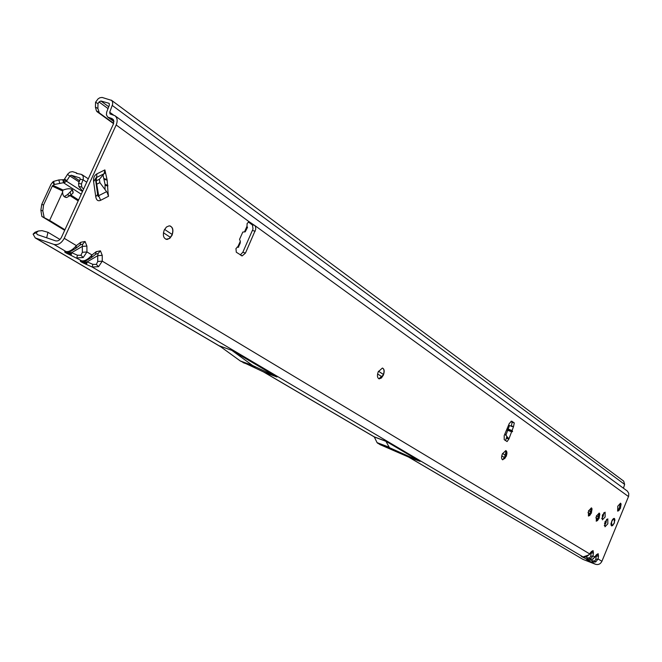 <?xml version="1.0" encoding="UTF-8"?>
<svg xmlns="http://www.w3.org/2000/svg" width="662" height="662" viewBox="0 0 662 662"><rect width="100%" height="100%" fill="white"/><g stroke="black" fill="none" stroke-linecap="round" stroke-linejoin="round"><path stroke-width="0.99" d="M170.151 225.949C172.906 227.579 173.477 230.657 171.88 235.175L169.257 238.543L165.955 239.288M382.586 368.097C384.258 369.255 384.465 371.581 383.199 375.089L378.863 378.755M502.806 459.776L504.941 456.284L506.082 450.739L506.778 452.659L506.008 456.391L504.858 458.41L502.524 459.742M588.352 515.946L590.256 512.702L591.34 507.862M591.414 507.878L592.043 509.02L591.356 512.901L589.809 515.367L588.427 515.988L588.493 510.965L591.414 507.878L591.489 512.951L588.551 516.037M596.139 521.052L598.018 517.833L599.093 513.067M599.201 513.083L599.242 518.081L596.354 521.151L596.321 516.145L599.201 513.083L599.797 514.167L599.118 518.04L597.554 520.522L596.23 521.102M617.547 510.981L619.318 507.895L620.385 503.186M620.534 503.203L621.088 504.171L620.426 508.077L618.887 510.534L617.671 511.064L617.778 506.19L620.534 503.203L620.551 508.126L617.795 511.114M172.062 235.233L169.828 238.303L167.023 239.47C163.448 238.568 162.521 235.432 164.242 230.062L166.443 227.025L169.199 225.833C172.832 226.685 173.783 229.822 172.062 235.233M383.364 375.147L381.42 377.985L379.202 378.854C377.249 377.961 376.926 375.602 378.259 371.763L382.388 368.055C384.374 368.933 384.696 371.299 383.364 375.147M506.157 456.449L502.715 459.8C501.357 459.056 501.242 457.094 502.359 453.933L505.793 450.582C507.15 451.327 507.274 453.28 506.157 456.449M606.591 519.339L605.904 523.046L604.282 525.587M607.832 523.766L604.994 526.803L604.977 521.879L607.807 518.842L607.832 523.766M603.876 512.711L603.206 516.203L601.708 518.578M605.142 516.931L602.412 519.836L602.387 515.077L605.101 512.173L605.142 516.931M614.328 523.079L611.655 525.959L611.647 521.284L614.319 518.404L614.328 523.079M510.923 421.305L512.148 422.166L511.362 425.881L513.522 426.642L512.057 430.557L512.545 431.508L511.602 431.765L508.863 439.08L507.075 441.562L504.212 439.651L504.204 435.579L509.31 423.457L511.668 421.131L514.3 422.927L513.522 426.642L508.524 425.327M98.547 266.67L96.329 264.419L92.854 264.361L92.208 267.018L98.547 266.67L102.271 261.151L102.229 255.342L100.45 250.84L98.141 253.455L97.703 255.697L102.229 255.342M95.957 254.134L98.141 253.455M83.205 257.551L80.938 255.267L77.421 255.209L76.8 257.915L83.205 257.551L86.954 251.949L86.896 246.057L85.05 241.473L82.717 244.129L82.295 246.405L86.896 246.057M80.466 244.824L82.717 244.129M590.562 558.968L589.643 557.876L587.558 557.809L586.557 558.985L590.562 558.968L593.02 555.931L593.417 552.803L593.061 550.594L591.1 553.2L593.417 552.803M595.659 561.988L594.749 560.913L592.68 560.846L591.679 562.013L595.659 561.988L598.1 558.976L598.498 555.881L598.15 553.697L596.197 556.279L598.498 555.881M238.403 247.116L240.232 242.995L240.323 241.258L239.536 239.379L242.805 232.048L245.205 231.841L247.497 227.38L246.951 226.387L247.149 223.433L249.111 221.696L254.895 225.626L255.623 226.958L255.731 229.309L245.461 253.083L242.193 255.913L236.301 252.23L235.953 248.564L237.848 246.794L238.651 247.224L237.128 247.075M108.055 192.857L108.518 196.266L100.632 200.305C98.026 201.455 96.395 200.263 95.75 196.73L93.607 181.653C93.218 177.937 94.318 175.339 96.909 173.866L104.886 169.911L107.161 180.188L108.055 192.857L107.194 192.592L108.518 196.266M248.349 221.944L252.495 225.088L253.016 228.994L242.838 252.239L240.273 254.953M46.671 237.807L47.97 232.296L42.037 230.649L38.322 231.013L36.319 232.676L37.237 234.563L55.575 240.852C57.95 241.332 59.911 240.174 61.458 237.36L113.541 123.736L113.699 120.327L111.746 118.44L113.334 119.599M506.869 436.481L505.561 440.569M105.035 189.58L105.076 184.425L103.024 175M36.319 232.676L33.1 234.133L35.252 237.931L53.945 244.419C58.099 245.263 61.525 243.227 64.239 238.312L116.173 124.986C117.803 120.923 117.389 117.828 114.915 115.693L110.033 113.947L109.727 112.242L112.672 104.116L112.581 101.998L111.638 100.401L102.097 97.438L99.813 97.777L98.026 98.911L95.551 102.262L98.001 103.62L99.027 101.981L100.914 100.996L109.073 103.313L109.379 105.01L106.64 112.226L106.433 114.89L107.774 117.133L111.746 118.44M114.915 115.693L627.394 491.113L628.751 493.372L628.668 496.119L601.923 561.277C600.475 564.049 598.34 565.05 595.535 564.289L583.032 559.407L579.581 557.421L583.032 559.407M512.057 430.557L507.117 428.67M506.612 429.861L511.602 431.765M504.949 433.809L508.863 439.08L506.711 438.31M44.453 243.268L220.338 346.507M579.217 557.164L408.52 457.02M420.105 461.389L389.446 447.661L385.88 441.215L420.105 461.389L408.487 457.012L380.038 444.624L377.075 442.638L374.245 436.846L264.105 372.201M231.816 350.347L219.486 345.887L240.372 361.03L264.966 372.59L276.981 376.984L252.553 365.465L231.816 350.347L276.981 376.984M91.894 257.253L95.551 254.398L96.205 251.692L91.993 254.978C88.344 259.148 84.968 261.126 81.873 260.911L86.432 260.555L91.348 257.675L91.993 254.978L86.954 251.949L82.361 252.305L80.938 255.267M589.478 554.417L591.381 551.57L589.552 553.846C587.724 556.436 585.564 557.462 583.065 556.924L589.147 554.83L589.552 553.846L102.271 261.151L97.744 261.507L96.329 264.419M76.304 247.977L80.077 245.072L80.714 242.309L76.411 245.619C72.696 249.839 69.287 251.85 66.192 251.651L70.826 251.295L75.791 248.374L76.411 245.619L64.239 238.312M47.97 232.296L59.977 239.47M590.065 553.689L591.1 553.2L590.703 556.328L593.02 555.931L594.683 556.932C592.879 559.506 590.727 560.515 588.237 559.978L589.014 560.16L588.477 560.615L595.535 564.289M111.365 100.169L623.67 481.117L624.647 484.418L623.447 488.192M113.674 123.331L99.325 112.921L97.877 108.469L98.001 103.62M99.325 112.921L96.437 110.91L95.427 107.103L95.551 102.262M113.566 123.653L96.884 111.555M594.608 557.495L596.495 554.673L593.102 559.001L590.876 560.077L588.65 560.118M595.212 556.742L596.197 556.279L595.8 559.373L598.1 558.976L601.923 561.277M53.945 244.419L66.192 251.651L64.793 251.709C64.14 251.999 66.217 253.223 71.041 255.391L81.873 260.911L80.441 260.944C79.754 261.192 81.782 262.392 86.523 264.527L92.208 267.018L583.065 556.924L581.269 556.37L588.311 560.011M581.269 556.37L583.139 556.949M583.33 557.586L583.867 557.139M33.1 234.133L34.945 232.296L36.981 231.493M38.322 231.013L34.945 232.296M71.041 255.391L71.645 252.677L68.691 252.396M86.523 264.527L87.161 261.871L84.256 261.589M506.869 437.549L508.457 438.078M237.732 246.818L238.651 247.224M104.886 169.911L104.1 173.717L96.139 177.681L93.607 181.653M95.535 179.526L97.637 194.396C98.042 196.713 98.39 197.144 98.688 195.695L106.59 191.674L99.879 182.629L99.408 179.278L104.1 173.717M100.632 200.305L98.688 195.695L96.718 184.218L96.205 184.094M99.879 182.629L96.718 184.218L96.238 180.858L95.791 181.338M106.59 191.674L107.194 192.592M99.408 179.278L96.238 180.858L96.909 173.866M97.637 194.396L95.75 196.73M505.842 450.59L506.778 452.659M614.071 518.967L614.493 518.859L613.839 518.445M614.419 518.528L614.899 520.1M612.151 520.241L610.993 524.858M611.034 525.065L611.804 524.949L611.862 525.769L612.962 525.148L614.377 522.707L614.659 518.967L614.104 519.364L613.666 518.52M63.022 190.135L62.667 191.02L52.257 186.105L52.91 185.36L63.122 190.044C69.899 187.636 73.234 188.587 73.118 192.923L70.908 195.075L70.114 192.021L67.292 194.769L64.173 196.606M72.406 189.688L70.114 192.021M52.91 185.36L54.367 184.491L53.581 181.405L52.786 181.959L54.152 184.607M52.786 181.959L50.982 184.359L41.739 204.409L40.87 210.235L41.88 216.466L49.609 220.421L62.592 192.187C62.733 195.613 64.098 197.384 66.672 197.499L64.338 196.746M83.52 189.249L81.749 187.032L81.459 183.962L83.321 178.905L83.155 176.067L81.335 174.371L76.403 173.378L76.204 172.799L77.396 173.585M82.626 191.194L78.844 186.461L78.563 183.407L80.16 179.228L79.903 177.954L71.231 175.231L69.891 175.91L66.539 181.14L64.835 182.414L54.367 184.491M76.204 172.799L72.464 171.648L69.982 172.095L67.756 174.032L64.123 179.692L82.485 191.5M64.686 230.326L41.88 216.466M64.95 229.747L49.609 220.421M52.257 186.105L43.551 205.005L42.815 210.88L44.114 217.21M67.292 194.769L70.007 195.638L66.672 197.499M62.667 191.02L62.592 192.187M78.588 199.99L70.908 195.075L70.007 195.638L78.19 200.867M53.581 181.405L58.852 179.94L59.646 183.026M64.123 179.692L58.852 179.94M62.782 179.708L63.585 182.795L81.244 194.206M63.386 179.807L64.835 182.414M506.976 429.001L512.545 431.119M116.173 124.986L249.111 221.696M240.323 241.258L237.848 246.794M246.951 226.387L244.485 231.915M85.05 241.473L80.714 242.309M100.45 250.84L96.205 251.692M593.061 550.594L591.381 551.57M598.15 553.697L596.495 554.673M628.503 496.566L254.647 225.411L252.015 224.6M509.45 425.658L508.251 428.868M507.655 430.449L505.785 435.464M65.331 251.684L70.999 255.035M80.996 260.927L86.499 264.179M408.76 457.111L579.962 557.603M66.274 251.692L71.082 254.531L66.167 251.651M81.956 260.952L86.59 263.691M385.88 441.215L374.245 436.846M586.441 559.423L588.477 560.615M35.789 238.179L45.504 243.881M86.879 262.665L85.522 261.862M71.364 253.488L69.99 252.669M108.742 117.596L113.905 121.345M113.45 114.973L109.727 112.242M624.647 484.418L112.308 105.473M108.758 103.164L109.321 103.578M108.717 106.739L100.914 100.996M99.027 101.981L108.014 108.576M98.886 112.275L96.437 110.91M97.877 108.469L95.427 107.103M592.68 560.846L590.901 560.077M595.8 559.373L594.749 560.913M587.558 557.809L585.738 557.015M590.703 556.328L589.643 557.876M77.421 255.209L71.645 252.677L82.295 246.405L82.361 252.305M92.854 264.361L87.161 261.871L97.703 255.697L97.744 261.507M386.004 441.347L374.08 436.879M388.95 447.115L377.075 442.638M389.446 447.661L377.563 443.192M391.896 449.093L380.038 444.624M391.995 449.15L380.145 444.682M252.421 365.383L240.24 360.939M252.553 365.465L240.372 361.03M255.226 367.038L243.062 362.602M255.367 367.104L243.202 362.668M514.3 422.927L512.148 422.166M245.461 253.083L242.838 252.239M255.168 231.27L252.536 230.459M506.72 429.613L512.314 431.74M104.497 173.105L105.357 173.37M104.157 178.641L106.946 179.501M104.373 179.328L107.161 180.188M105.076 184.425L107.865 185.294M105.068 185.219L107.856 186.088M613.608 523.948L612.962 524.858M613.36 518.718L612.226 520.2M612.325 519.951L612.64 519.496M612.946 519.629L613.053 519M612.954 525.189L611.762 525.86L611.746 525.032L611.051 525.189M610.976 524.006L611.034 523.476M611.316 523.592L611.134 522.947M611.945 525.52L611.1 525.214M614.079 519.24L614.543 519.19M612.284 520.357L612.747 520.117M611.523 523.104L611.465 522.417M614.493 521.78L614.096 523.385M67.466 174.462L79.117 181.951M64.537 179.145L66.953 180.602M40.87 210.235L42.815 210.88M41.739 204.409L43.551 205.005M79.589 180.718L71.231 175.231M76.296 172.873L77.38 173.593M86.747 182.215L83.056 179.783L80.16 179.228M163.44 232.767L170.473 237.41M377.588 373.939L382.148 376.943M501.771 455.804L504.361 457.508M587.964 512.62L589.751 513.803M595.792 517.783L597.521 518.917M604.456 523.493L605.391 524.114M81.749 187.032L78.844 186.461M81.459 183.962L78.563 183.407M504.858 458.41L503.219 459.287M589.809 515.367L588.626 516.012M597.554 520.522L596.445 521.126M618.887 510.534L617.878 511.081M44.991 243.649L220.777 346.83M263.666 372.003L373.997 436.754M81.848 260.911L86.581 263.708M113.922 121.593L107.774 117.133M44.958 243.633L35.252 237.931M242.193 255.913L241.2 255.59M511.254 426.32L512.529 426.626M621.088 504.171L620.824 503.459M599.797 514.167L599.491 513.331M592.043 509.02L591.712 508.126M614.435 521.399L614.708 520.663M612.218 525.76L612.929 525.214M613.575 524.006L614.113 523.377M614.907 520.431L614.667 518.859M73.118 192.923L72.324 189.862M88.286 178.839L82.047 174.702M606.218 522.177L605.151 521.474M598.349 516.964L596.495 515.731M590.587 511.817L588.675 510.551M505.313 455.291L502.574 453.47M383.439 374.493L378.507 371.233M172.17 234.447L164.573 229.408"/></g></svg>
